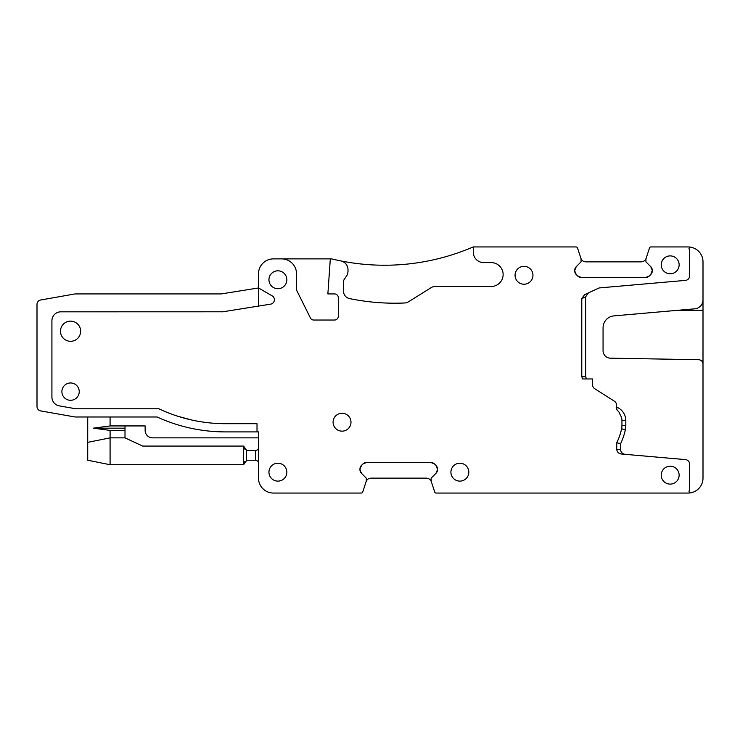 <?xml version="1.0" encoding="UTF-8"?>
<svg xmlns="http://www.w3.org/2000/svg" width="740" height="740" viewBox="0 0 740 740"><rect width="100%" height="100%" fill="white"/><g stroke="black" fill="none" stroke-linecap="round" stroke-linejoin="round"><path stroke-width="1.11" d="M70.559 321.142A10.073 10.073 0 0 0 60.486 331.215A10.073 10.073 0 0 0 70.559 341.297A10.073 10.073 0 0 0 80.642 331.215A10.073 10.073 0 0 0 70.559 321.142M70.559 382.959A8.677 8.677 0 0 0 61.892 391.627A8.677 8.677 0 0 0 70.559 400.303A8.677 8.677 0 0 0 79.236 391.627A8.677 8.677 0 0 0 70.559 382.959M277.898 481.12A8.954 8.954 0 0 0 286.843 472.175A8.954 8.954 0 0 0 277.898 463.221A8.954 8.954 0 0 0 268.944 472.175A8.954 8.954 0 0 0 277.898 481.12M277.898 288.711A8.954 8.954 0 0 0 286.843 279.757A8.954 8.954 0 0 0 277.898 270.812A8.954 8.954 0 0 0 268.944 279.757A8.954 8.954 0 0 0 277.898 288.711M342.028 431.152A8.954 8.954 0 0 0 350.982 422.207A8.954 8.954 0 0 0 342.028 413.253A8.954 8.954 0 0 0 333.083 422.207A8.954 8.954 0 0 0 342.028 431.152M459.873 481.12A8.954 8.954 0 0 0 468.818 472.175A8.954 8.954 0 0 0 459.873 463.221A8.954 8.954 0 0 0 450.919 472.175A8.954 8.954 0 0 0 459.873 481.12M524.003 284.234A8.954 8.954 0 0 0 532.957 275.28A8.954 8.954 0 0 0 524.003 266.335A8.954 8.954 0 0 0 515.059 275.28A8.954 8.954 0 0 0 524.003 284.234M670.181 255.892A8.954 8.954 0 0 0 661.236 264.846A8.954 8.954 0 0 0 670.181 273.791A8.954 8.954 0 0 0 679.135 264.846A8.954 8.954 0 0 0 670.181 255.892M670.172 484.108A8.954 8.954 0 0 0 679.126 475.154A8.954 8.954 0 0 0 670.172 466.209A8.954 8.954 0 0 0 661.227 475.154A8.954 8.954 0 0 0 670.172 484.108M652.282 270.886A5.217 5.217 0 0 1 650.756 274.577L652.282 270.359A5.217 5.217 0 0 0 650.756 266.668L646.168 262.08A0.749 0.749 0 0 1 645.946 261.553L645.946 258.991A0.749 0.749 0 0 1 645.983 258.76L649.489 247.974A1.489 1.489 0 0 1 650.904 246.947L688.08 246.947A14.92 14.92 0 0 1 703 261.858L703 299.894A8.954 8.954 0 0 1 694.832 308.811L613.96 315.887A11.933 11.933 0 0 0 603.063 327.774L603.063 350.714A7.456 7.456 0 0 0 610.389 358.169L698.606 359.705A4.477 4.477 0 0 1 703 364.182L703 360.981L701.649 360.981M650.756 274.577L649.341 275.992A5.217 5.217 0 0 1 645.65 277.519L649.341 275.992M576.247 274.577L574.721 270.886A5.217 5.217 0 0 0 576.247 274.577L577.672 275.992A5.217 5.217 0 0 0 581.363 277.519L645.65 277.519M574.721 270.886L574.721 270.359A5.217 5.217 0 0 1 576.247 266.668L574.721 270.359M473.295 246.947L473.138 246.947A223.739 223.739 0 0 1 340.798 260.915A8.954 8.954 0 0 1 348.004 269.693L348.004 271.136A8.954 8.954 0 0 1 346.385 276.27L344.331 279.193A4.477 4.477 0 0 0 343.526 281.755L343.526 291.273A7.456 7.456 0 0 0 349.474 298.572A223.739 223.739 0 0 0 404.789 302.975A7.456 7.456 0 0 0 408.406 301.846L431.207 287.601A7.456 7.456 0 0 1 435.157 286.473L491.194 286.473A11.933 11.933 0 0 0 503.126 274.54A11.933 11.933 0 0 0 491.194 262.608L483.738 262.608A10.443 10.443 0 0 1 473.295 252.164L473.295 246.947L576.099 246.947A1.489 1.489 0 0 1 577.524 247.974L581.029 258.76A0.749 0.749 0 0 1 581.057 258.991L581.057 261.553A0.749 0.749 0 0 1 580.845 262.08L576.247 266.668M340.798 260.915A223.739 223.739 0 0 1 331.594 258.88L330.318 258.88L327.866 293.928L334.572 293.928A3.728 3.728 0 0 1 338.3 297.656L338.3 316.304A3.728 3.728 0 0 1 334.572 320.032L313.76 320.032A3.728 3.728 0 0 1 310.421 317.969L296.934 290.903A3.728 3.728 0 0 1 296.536 289.238L296.536 273.791A14.92 14.92 0 0 0 281.625 258.88L330.318 258.88M359.936 469.114A5.217 5.217 0 0 1 361.462 465.423L359.936 469.641A5.217 5.217 0 0 0 361.462 473.332L366.05 477.92A0.749 0.749 0 0 1 366.272 478.447L366.272 481.009A0.749 0.749 0 0 1 366.235 481.24L362.73 492.026A1.489 1.489 0 0 1 361.314 493.053L273.421 493.053A14.92 14.92 0 0 1 258.5 478.142L258.5 431.901L225.432 431.901A164.077 164.077 0 0 1 157.074 416.99L75.462 416.99A4.477 4.477 0 0 1 74.684 416.916L40.7 410.922A4.477 4.477 0 0 1 37 406.519L37 304.399A4.477 4.477 0 0 1 40.7 299.987L74.684 293.993A4.477 4.477 0 0 1 75.462 293.928L221.214 293.928L258.5 287.962L258.5 273.791A14.92 14.92 0 0 1 273.421 258.88L281.625 258.88M222.398 311.827A2.988 2.988 0 0 0 222.87 311.79L60.865 311.827A8.954 8.954 0 0 0 51.92 320.781L51.92 397.065A8.954 8.954 0 0 0 59.311 405.881L75.785 408.785L158.887 408.785A155.872 155.872 0 0 0 225.432 423.696L257.011 423.696L257.011 431.901M178.229 416.38L191.882 420.043M361.462 465.423L362.878 464.008A5.217 5.217 0 0 1 366.568 462.482L362.878 464.008M435.962 465.423L437.497 469.114A5.217 5.217 0 0 0 435.962 465.423L434.546 464.008A5.217 5.217 0 0 0 430.856 462.482L366.568 462.482M437.497 469.114L437.497 469.641A5.217 5.217 0 0 1 435.962 473.332L437.497 469.641M703 364.182L703 478.142A14.92 14.92 0 0 1 688.08 493.053L436.119 493.053A1.489 1.489 0 0 1 434.695 492.026L431.189 481.24A0.749 0.749 0 0 1 431.152 481.009L431.152 478.447A0.749 0.749 0 0 1 431.374 477.92L435.962 473.332M685.49 459.614L621.508 454.018C618.723 453.675 617.132 452.159 616.735 449.448L616.735 442.77L620.61 443.658L620.61 449.781C621.008 452.492 622.599 454.018 625.383 454.351L685.49 459.614A4.477 4.477 0 0 1 689.578 464.072L689.578 488.585A5.966 5.966 0 0 1 689.153 490.787A1.489 1.489 0 0 0 690.809 492.803M619.047 412.189L617.067 410.025L619.047 412.189L620.194 414.789A10.675 10.675 0 0 1 621.942 420.625L621.942 425.408A16.641 16.641 0 0 1 621.582 428.821A57.655 57.655 0 0 1 616.725 442.77M616.605 409.239A2.239 2.239 0 0 1 616.485 408.517L616.485 404.983A4.477 4.477 0 0 0 614.413 401.2L594.701 388.694A4.477 4.477 0 0 1 592.62 384.92L592.62 378.954L586.515 378.954L585.654 376.716L585.654 296.823L588.383 292.938L584.508 294.751L598.614 288.165A2.988 2.988 0 0 1 599.622 287.897L685.49 280.386A4.477 4.477 0 0 0 689.578 275.928L689.578 251.415A5.966 5.966 0 0 0 689.153 249.214A1.489 1.489 0 0 1 690.809 247.197M586.515 378.954L582.639 378.954L581.779 376.716L581.779 298.627L584.508 294.751M703 360.981L703 295.417M110.084 416.99L110.084 425.935L145.142 425.935L145.142 430.412A7.456 7.456 0 0 0 152.597 437.867L258.5 437.867M258.5 447.561C258.547 449.152 257.548 450.151 255.522 450.549L248.057 450.549A4.477 4.477 0 0 1 246.568 450.29L243.589 446.072L142.598 446.072L125.004 437.867L110.084 437.867L110.084 464.72L243.589 464.72L243.589 446.072M255.522 450.549L255.522 460.243C257.548 460.641 258.547 461.64 258.5 463.221C258.547 461.64 257.548 460.641 255.522 460.243L248.057 460.243A4.477 4.477 0 0 0 246.568 460.502L246.568 450.29M598.614 288.165L588.383 292.938M617.067 410.025L616.485 407.055A14.55 14.55 0 0 1 625.818 420.625L625.818 425.408A20.517 20.517 0 0 1 625.374 429.616A61.531 61.531 0 0 1 620.61 443.658M258.5 287.962L258.5 306.092L258.5 287.962L272.163 295.852A4.477 4.477 0 0 1 270.637 304.149L222.87 311.79M361.462 473.332L359.936 469.641M430.856 462.482L434.546 464.008M650.756 266.668L652.282 270.359M581.363 277.519L577.672 275.992M110.084 425.935L93.305 428.173L125.004 428.173L125.004 437.867M125.004 425.935L125.004 428.173M125.004 430.412L110.084 430.412L93.305 428.173M87.718 416.99L87.718 460.243L110.084 464.72M110.084 430.412L110.084 437.867L87.718 442.344M431.355 481.749C430.514 479.502 428.858 478.299 426.397 478.142L371.036 478.142C368.566 478.299 366.911 479.502 366.069 481.749M243.96 447.857L244.885 449.217M243.96 462.935L244.885 461.566M243.589 464.72L246.568 460.502M580.863 258.251C581.705 260.499 583.361 261.701 585.821 261.858L641.182 261.858C643.652 261.701 645.298 260.499 646.149 258.251M703 310.338L677.396 310.338M620.61 449.781L616.735 449.448M621.582 428.821L625.374 429.616M621.942 425.408L625.818 425.408M621.942 420.625L625.818 420.625M585.654 376.716L581.779 376.716M585.654 296.823L581.779 298.627"/></g></svg>
